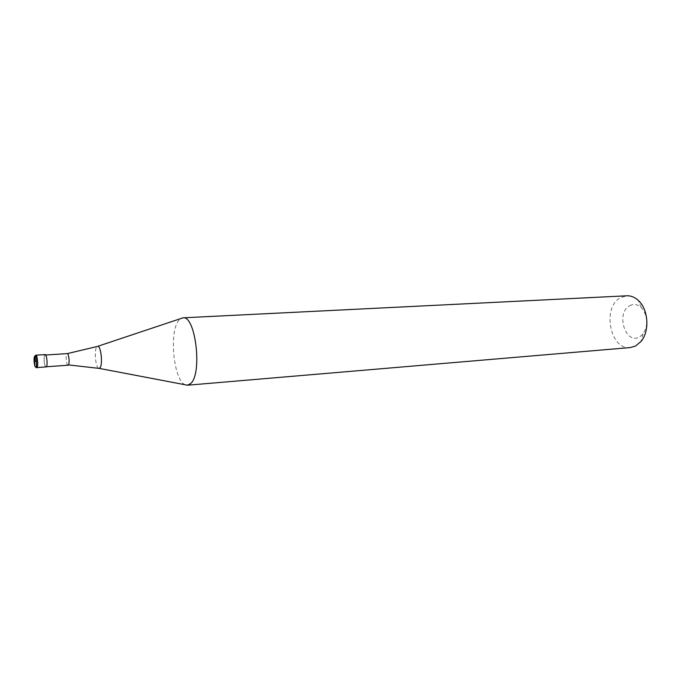 <?xml version="1.0" encoding="UTF-8"?>
<svg xmlns="http://www.w3.org/2000/svg" width="681" height="681" viewBox="0 0 681 681"><rect width="100%" height="100%" fill="white"/><g stroke="black" fill="none" stroke-linecap="round" stroke-linejoin="round"><path stroke-width="0.51" stroke-dasharray="3.4 2.55" d="M35.412 355.559L45.15 354.588M44.708 354.954C43.32 356.972 44.444 367.663 46.002 367.238M45.967 366.787C44.52 367.178 43.482 357.253 44.767 355.38L45.176 355.039C46.623 354.631 47.67 364.65 46.368 366.463L45.967 366.787L46.504 366.744M68.023 365.237C66.474 365.637 65.41 355.814 66.798 353.958L67.24 353.618M185.121 384.748C173.485 380.432 168.845 330.838 179.009 320.13L180.669 318.597M630.308 347.565C610.091 350.366 601.774 307.344 620.451 297.733L626.826 295.792M629.695 305.718C633.653 303.641 637.51 304.237 641.255 307.514C648.014 315.933 648.601 324.769 643.043 334.013L639.502 336.967C625.422 345.08 615.513 312.92 629.695 305.718M35.386 355.559C34.041 357.576 35.157 368.31 36.672 367.893M98.609 368.276C95.527 367.085 94.038 350.264 96.711 346.978L97.145 346.51M45.176 355.039L45.721 355.005M641.255 307.514L638.216 300.364M643.043 334.013L640.983 341.504"/><path stroke-width="1.02" d="M45.15 354.588C46.708 354.146 47.832 364.939 46.436 366.889L37.089 367.544C38.442 365.595 37.327 354.741 35.812 355.193L45.15 354.588M45.721 355.005L67.257 353.618C68.807 353.286 69.845 363.126 68.449 364.914L99.23 368.395L100.03 367.808C102.967 364.471 100.975 345.854 97.749 346.306L183.002 317.823C195.575 315.26 202.546 373.758 190.689 383.522L187.462 385.216L630.308 347.565L635.518 346.042L640.983 341.504C649.904 331.358 648.414 309.234 638.216 300.364C634.692 297.154 630.895 295.631 626.826 295.792L183.002 317.823M180.669 318.597L182.925 317.823M46.504 366.744L68.04 365.237M185.121 384.748L187.462 385.216M35.301 361.602L34.569 356.469L35.412 355.559M34.569 356.469C35.846 353.856 37.387 364.701 36.025 366.753C34.748 369.272 33.233 358.555 34.569 356.469M97.145 346.51L67.257 353.618M98.609 368.276L187.539 385.208M36.672 367.893L36.204 367.161C37.097 367.612 35.923 354.12 35.472 356.044L35.812 355.193"/></g></svg>
